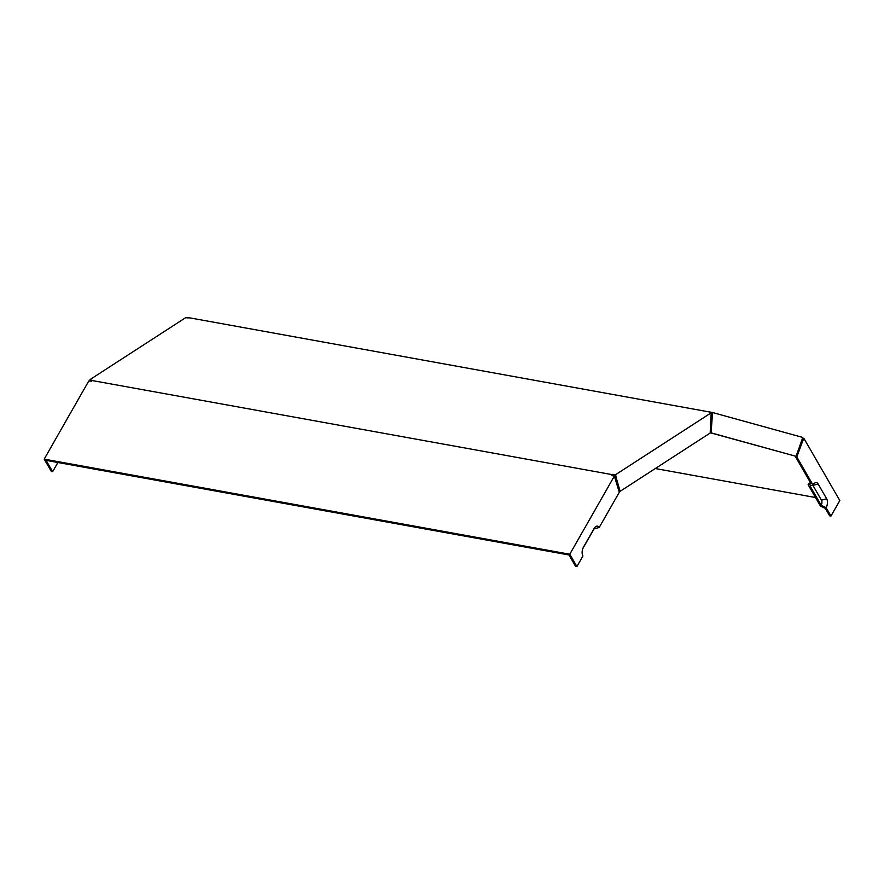 <?xml version="1.0" encoding="UTF-8"?>
<svg xmlns="http://www.w3.org/2000/svg" width="884" height="884" viewBox="0 0 884 884"><rect width="100%" height="100%" fill="white"/><g stroke="black" fill="none" stroke-linecap="round" stroke-linejoin="round"><path stroke-width="1.33" d="M802.606 438.099L803.91 438.42L839.8 500.554L830.96 516.057L826.109 507.67A6.409 3.503 -79.7 0 0 826.662 498.764L821.468 500.189A3.635 1.989 -79.7 0 1 821.159 505.25L826.109 507.67M186.922 317.875L189.408 317.853M710.195 432.729L796.075 456.332L802.783 437.447L712.57 412.53L188.955 317.721L185.607 317.71L90.035 379.567L91.969 380.507L612.269 474.653L611.883 475.316L614.347 476.111L569.782 554.235L44.2 459.139L88.765 381.015L91.582 381.17L91.969 380.507M796.075 456.332L711.079 432.851L712.57 412.53M655.32 468.542L815.523 497.526M593.926 528.787A3.635 1.989 -79.7 0 1 594.015 528.919L599.197 527.494A6.409 3.503 -79.7 0 0 596.125 526.378A6.409 3.503 -79.7 0 0 594.092 528.51L583.473 547.119A6.409 3.503 -79.7 0 0 582.921 556.025L576.909 566.567L569.782 554.235M599.197 527.494L619.297 492.255L614.347 476.111M57.902 462.498L52.642 471.702L46.09 460.365L567.716 554.743L569.031 554.986L575.583 566.335L576.909 566.567M612.745 474.332L615.618 474.664L616.137 477.459L614.844 477.227L614.435 475.901L612.888 475.813L612.745 474.332L612.269 474.653M709.266 411.867L711.189 412.806L615.618 474.664M52.642 471.702L51.327 471.47L44.2 459.139M801.733 440.994L802.639 441.16L803.91 438.42M90.301 381.126L90.035 379.567M582.81 548.566L594.015 528.919M812.705 485.084A3.635 1.989 -79.7 0 1 812.926 485.393L821.468 500.189M826.662 498.764L818.109 483.968A6.409 3.503 -79.7 0 0 815.037 482.852A6.409 3.503 -79.7 0 0 813.004 484.984L810.031 485.968L821.159 505.25M813.004 484.984L796.816 456.962L802.639 441.16M711.233 415.568L712.139 415.734M709.443 413.314L709.719 411.999L711.09 412.695L710.99 413.414M711.189 412.806L710.172 433.027L620.126 491.316L616.137 477.459M810.484 482.664L809.799 483.007A5.238 2.862 100.3 0 0 808.131 484.741L811.114 483.758L795.489 456.719L796.816 456.962M830.96 516.057L829.634 515.814L825.358 508.422L820.407 505.991L808.131 484.741M710.195 432.685L711.079 432.851M618.966 491.106L620.126 491.316M818.109 483.968L812.926 485.393"/></g></svg>
